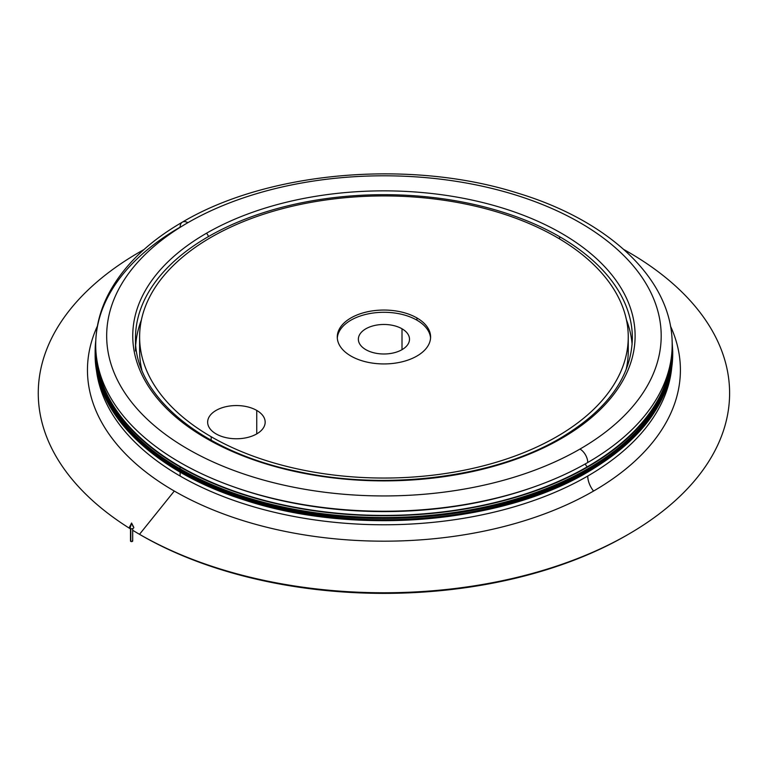 <?xml version="1.0" encoding="UTF-8"?>
<svg xmlns="http://www.w3.org/2000/svg" width="768" height="768" viewBox="0 0 768 768"><rect width="100%" height="100%" fill="white"/><g stroke="black" fill="none" stroke-linecap="round" stroke-linejoin="round"><path stroke-width="1.15" d="M588.134 469.459A288.787 166.733 0 0 0 672.72 351.562A288.787 166.733 180 0 1 588.134 469.459L587.75 468.787L588.134 469.459A288.787 166.733 180 0 1 273.418 505.594A288.787 166.733 180 0 1 95.146 351.562A288.787 166.733 0 0 0 273.418 505.594A288.787 166.733 0 0 0 588.134 469.459L588.134 469.459M672.163 350.218A288.24 166.416 180 0 1 587.75 468.787A288.24 166.416 180 0 1 180.115 468.787A288.24 166.416 180 0 1 95.702 350.218M588.134 471.696A288.787 166.733 0 0 0 672.72 353.798A288.787 166.733 180 0 1 588.134 471.696L587.75 471.024L588.134 471.696A288.787 166.733 180 0 1 273.418 507.84A288.787 166.733 180 0 1 95.146 353.798A288.787 166.733 0 0 0 273.418 507.84A288.787 166.733 0 0 0 588.134 471.696L588.134 471.696M667.584 382.925A288.24 166.416 180 0 1 587.75 471.024A288.24 166.416 180 0 1 180.115 471.024A288.24 166.416 180 0 1 100.282 382.925A288.24 166.416 0 0 0 180.115 471.024L180.115 469.862L180.115 471.024A288.24 166.416 0 0 0 587.75 471.024A288.24 166.416 0 0 0 667.584 382.925M95.155 352.685A288.787 166.733 0 0 0 95.146 353.798A288.787 166.733 180 0 1 95.155 352.685M95.789 340.445A288.787 166.733 0 0 0 95.146 351.562A288.787 166.733 180 0 1 95.789 340.445M232.282 486.355A284.947 164.515 0 0 0 535.584 486.355A284.947 164.515 180 0 1 232.282 486.355M216.067 433.901A28.762 16.608 0 0 0 247.411 437.501A28.762 16.608 0 0 0 265.171 422.16A28.762 16.608 0 0 0 256.742 410.419L256.742 433.901L256.742 410.419A28.762 16.608 0 0 0 225.398 406.819A28.762 16.608 0 0 0 207.648 422.16A28.762 16.608 0 0 0 216.067 433.901A28.762 16.608 180 0 1 216.067 410.419A28.762 16.608 180 0 1 256.742 410.419A28.762 16.608 180 0 1 256.742 433.901A28.762 16.608 180 0 1 216.067 433.901M402.01 349.67L402.01 328.79A25.574 14.765 0 0 0 374.15 325.594A25.574 14.765 0 0 0 358.358 339.235A25.574 14.765 0 0 0 365.856 349.67A25.574 14.765 0 0 0 393.715 352.867A25.574 14.765 0 0 0 409.507 339.235A25.574 14.765 0 0 0 402.01 328.79L402.01 349.67M337.306 338.112A46.666 26.947 180 0 1 366.979 314.131A46.666 26.947 180 0 1 416.928 320.179L416.928 317.942A46.666 26.947 0 0 0 366.077 312.096A46.666 26.947 0 0 0 337.267 336.989A46.666 26.947 0 0 0 350.938 356.045A46.666 26.947 0 0 0 401.789 361.882A46.666 26.947 0 0 0 430.598 336.989A46.666 26.947 0 0 0 416.928 317.942L416.928 320.179A46.666 26.947 180 0 1 430.56 338.112A46.666 26.947 0 0 0 416.928 320.179A46.666 26.947 0 0 0 366.979 314.131A46.666 26.947 0 0 0 337.306 338.112M211.171 440.246L211.171 436.733A244.32 141.053 180 0 1 139.613 336.989A244.32 141.053 180 0 1 290.438 206.669A244.32 141.053 180 0 1 556.694 237.245A244.32 141.053 180 0 1 628.253 336.989A244.32 141.053 180 0 1 477.427 467.309A244.32 141.053 180 0 1 211.171 436.733L211.171 440.246M139.613 336.989L139.613 350.995A244.32 141.053 0 0 0 141.83 369.926A244.32 141.053 180 0 1 139.92 343.997M135.754 344.515A248.438 143.434 180 0 1 141.427 319.853A248.438 143.434 0 0 0 135.754 344.515M559.603 238.963L559.603 236.688A248.438 143.434 0 0 0 208.262 236.688A248.438 143.434 0 0 0 135.494 338.112A248.438 143.434 180 0 1 208.262 236.688A2.746 1.584 -120 0 0 206.323 233.328A251.184 145.018 0 0 0 206.323 438.413A251.184 145.018 0 0 0 561.542 438.413A2.746 1.584 -120 0 0 560.17 438.278A2.746 1.584 60 0 1 561.542 438.413A251.184 145.018 0 0 0 561.542 233.328A251.184 145.018 0 0 0 206.323 233.328A2.746 1.584 60 0 1 208.262 236.688A248.438 143.434 180 0 1 559.603 236.688A248.438 143.434 180 0 1 632.371 338.112A248.438 143.434 0 0 0 559.603 236.688L559.603 238.963M587.75 462.509A10.982 6.336 -120 0 0 579.984 449.059A277.258 160.07 180 0 1 187.882 449.059A277.258 160.07 180 0 1 187.882 222.682A10.982 6.336 -120 0 0 182.39 222.134A10.982 6.336 60 0 1 187.882 222.682A277.258 160.07 180 0 1 579.984 222.682A277.258 160.07 180 0 1 579.984 449.059A10.982 6.336 60 0 1 587.75 462.509A288.24 166.416 0 0 0 672.173 344.832C672.778 280.013 609.725 220.896 517.93 193.19C410.822 159.014 268.406 171.091 182.39 222.134C147.35 242.4 122.496 266.813 107.808 295.373C99.782 311.376 95.741 327.869 95.693 344.832A288.24 166.416 0 0 0 273.629 498.576A288.24 166.416 0 0 0 587.75 462.509A288.24 166.416 180 0 1 180.115 462.509A288.24 166.416 180 0 1 180.115 227.165A10.982 6.336 60 0 1 182.39 222.134M95.693 349.315L95.693 351.11A288.24 166.416 0 0 0 180.115 468.787L180.115 466.992A288.24 166.416 180 0 1 95.693 349.315A288.24 166.416 180 0 1 95.722 347.078A288.24 166.416 0 0 0 180.115 466.992L180.115 468.787A288.24 166.416 0 0 0 587.75 468.787A288.24 166.416 0 0 0 672.173 351.11L672.173 349.315A288.24 166.416 180 0 1 494.237 503.059A288.24 166.416 180 0 1 180.115 466.992A288.24 166.416 0 0 0 496.032 502.627A288.24 166.416 0 0 0 672.144 347.078A288.24 166.416 180 0 1 672.173 349.315M180.115 476.035L180.115 472.109L180.115 476.035A288.24 166.416 180 0 1 96.154 367.728A288.24 166.416 0 0 0 180.115 476.035A288.24 166.416 0 0 0 587.75 476.035A288.24 166.416 180 0 1 180.115 476.035M593.568 491.05A16.474 9.514 60 0 1 587.75 476.035A16.474 9.514 -120 0 0 593.568 491.05A296.477 171.168 180 0 1 174.298 491.05A296.477 171.168 0 0 0 593.568 491.05A296.477 171.168 0 0 0 670.454 326.045A296.477 171.168 180 0 1 593.568 491.05M97.411 326.045A296.477 171.168 0 0 0 174.298 491.05A296.477 171.168 180 0 1 97.411 326.045M627.466 534.835A343.142 198.115 180 0 1 141.293 535.354A343.142 198.115 180 0 1 141.293 535.344L139.507 534.317L174.298 491.05L139.507 534.317L141.293 535.354A343.142 198.115 0 0 0 626.573 535.354L628.358 534.317A345.667 199.565 180 0 1 139.507 534.317L139.507 534.317A345.667 199.565 180 0 1 132.691 530.266A345.667 199.565 0 0 0 139.507 534.317A345.667 199.565 0 0 0 628.358 534.317A345.667 199.565 0 0 0 628.358 252.086A345.667 199.565 0 0 0 623.856 249.542A345.667 199.565 180 0 1 628.358 252.086A345.667 199.565 180 0 1 628.358 534.317M626.486 251.923L628.358 252.086L626.486 251.923M144 249.542A345.667 199.565 0 0 0 130.493 528.912A345.667 199.565 180 0 1 144 249.542M96.72 358.829A287.693 166.099 0 0 0 281.501 504.528A287.693 166.099 0 0 0 587.357 466.762A2.746 1.584 60 0 1 585.446 463.814A2.746 1.584 -120 0 0 587.357 466.762A287.693 166.099 0 0 0 671.146 358.829A287.693 166.099 180 0 1 587.357 466.762A287.693 166.099 180 0 1 281.501 504.528A287.693 166.099 180 0 1 96.72 358.829M180.115 469.68A288.24 166.416 0 0 0 587.75 469.68L587.75 469.68A288.24 166.416 180 0 1 180.115 469.68M180.115 471.917A288.24 166.416 0 0 0 587.75 471.917L587.75 471.917A288.24 166.416 180 0 1 180.115 471.917M671.712 367.728A288.24 166.416 180 0 1 587.75 476.035A288.24 166.416 0 0 0 671.712 367.728M626.438 319.853A248.438 143.434 180 0 1 632.112 344.515A248.438 143.434 0 0 0 626.438 319.853M626.035 369.926A244.32 141.053 0 0 0 628.253 350.995A244.32 141.053 0 0 0 627.946 343.997A244.32 141.053 180 0 1 626.035 369.926M402.01 328.79A25.574 14.765 180 0 1 402.01 349.67A25.574 14.765 180 0 1 365.856 349.67A25.574 14.765 180 0 1 365.856 328.79A25.574 14.765 180 0 1 402.01 328.79M211.171 436.733A244.32 141.053 0 0 0 556.694 436.733A244.32 141.053 0 0 0 556.694 237.245A244.32 141.053 0 0 0 211.171 237.245A244.32 141.053 0 0 0 211.171 436.733M416.928 317.942A46.666 26.947 180 0 1 416.928 356.045A46.666 26.947 180 0 1 350.938 356.045A46.666 26.947 180 0 1 350.938 317.942A46.666 26.947 180 0 1 416.928 317.942M579.984 449.059A277.258 160.07 0 0 0 579.984 222.682A277.258 160.07 0 0 0 187.882 222.682A277.258 160.07 0 0 0 187.882 449.059A277.258 160.07 0 0 0 579.984 449.059M206.323 233.328A251.184 145.018 180 0 1 561.542 233.328A251.184 145.018 180 0 1 561.542 438.413A251.184 145.018 180 0 1 206.323 438.413A251.184 145.018 180 0 1 206.323 233.328M131.587 523.027L130.032 528.403A2.198 1.267 0 0 0 132.71 528.595A2.198 1.267 0 0 0 133.699 527.146L131.587 523.027L133.142 526.608A2.198 1.267 180 0 1 133.142 528.403A2.198 1.267 180 0 1 130.032 528.403L131.587 523.027L129.485 527.146A2.198 1.267 0 0 0 130.032 528.403A2.198 1.267 180 0 1 130.627 526.368M130.493 528.605L130.493 540.96A1.094 0.634 0 0 0 130.81 541.402L130.81 528.691L130.81 541.402A1.094 0.634 0 0 0 132.691 540.96L132.691 528.605M132.365 540.509A1.094 0.634 180 0 1 130.81 541.402A1.094 0.634 180 0 1 130.81 540.509M672.077 340.416L672.72 351.562C671.52 397.488 643.296 436.867 588.019 469.709C500.112 522.115 350.88 533.856 241.92 496.954C152.563 468.413 94.214 410.755 95.146 351.562L95.789 340.416M672.71 352.675L672.72 353.798C671.52 399.725 643.296 439.104 588.019 471.946C500.112 524.362 350.88 536.102 241.92 499.19C152.563 470.659 94.214 412.992 95.146 353.798L95.155 352.675M135.494 350.995L135.494 338.112C133.949 395.213 200.976 451.517 296.592 471.274C385.738 491.203 493.574 477.648 560.17 438.278C607.469 410.026 631.536 376.637 632.371 338.112M628.253 350.995L628.253 336.989"/></g></svg>
